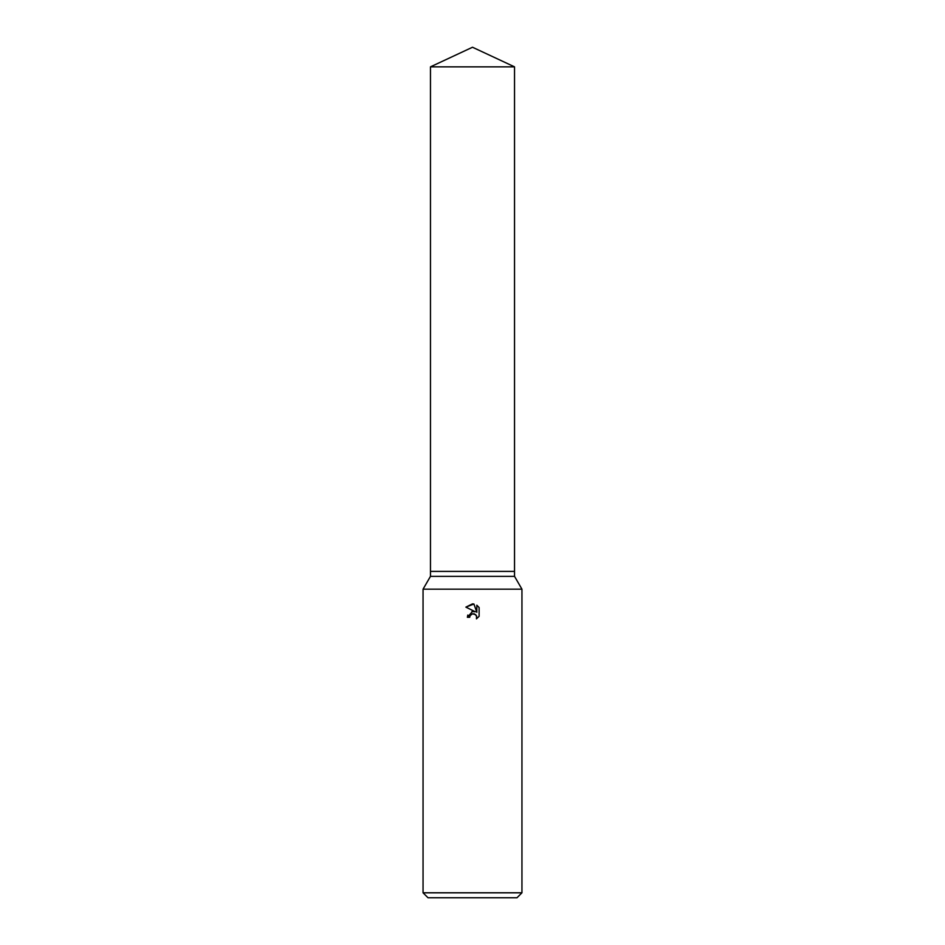 <?xml version="1.0" encoding="UTF-8"?>
<svg xmlns="http://www.w3.org/2000/svg" width="945" height="945" viewBox="0 0 945 945"><rect width="100%" height="100%" fill="white"/><g stroke="black" fill="none" stroke-linecap="round" stroke-linejoin="round"><path stroke-width="1.42" d="M430.471 66.847L514.529 66.847L472.5 47.25L430.471 66.847L430.471 571.394L472.5 571.394L430.471 571.394L430.471 576.344L514.529 576.344L521.947 589.184L521.947 892.801L423.053 892.801L428.002 897.75L516.998 897.75L521.947 892.801M514.529 66.847L514.529 571.394L472.5 571.394L514.529 571.394L514.529 576.344M430.471 576.344L423.053 589.184L521.947 589.184M470.09 615.679L472.5 613.801L470.09 615.679L469.724 617.286L467.385 617.286L472.5 611.439L475.335 611.781L465.885 607.127L472.5 603.867L473.929 604.02L476.823 612.325L476.823 605.213L479.115 607.529L479.115 616.305L476.457 618.857L476.823 617.262L475.784 614.746L472.5 613.801L474.319 613.872M469.724 617.286L469.96 615.986M474.414 613.896L476.563 615.904L476.457 618.857L479.115 616.305M475.335 611.781L471.909 611.545M467.799 615.065L467.385 617.286M479.115 607.529L476.823 605.213M473.929 604.02L465.885 607.127M423.053 589.184L423.053 892.801"/></g></svg>
